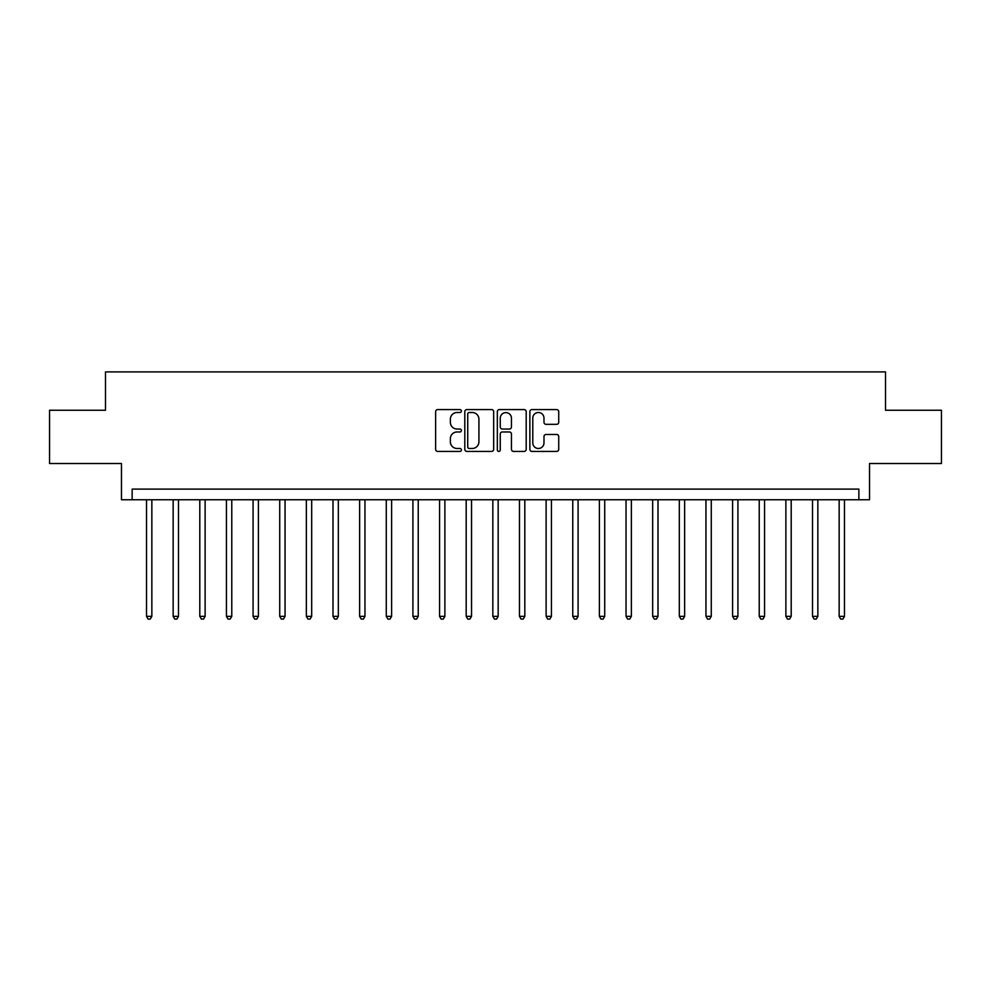 <?xml version="1.0" encoding="UTF-8"?>
<svg xmlns="http://www.w3.org/2000/svg" width="991" height="991" viewBox="0 0 991 991"><rect width="100%" height="100%" fill="white"/><g stroke="black" fill="none" stroke-linecap="round" stroke-linejoin="round"><path stroke-width="1.49" d="M461.397 411.042A1.462 1.462 0 0 0 459.935 409.58L437.712 409.58A2.093 2.093 0 0 0 435.619 411.674L435.619 449.332A2.093 2.093 0 0 0 437.712 451.413L459.935 451.413A1.462 1.462 0 0 0 461.397 449.951A1.462 1.462 0 0 0 459.935 448.489L457.062 448.489A6.689 6.689 0 0 1 450.372 441.8L450.372 438.654A6.689 6.689 0 0 1 457.062 431.965L459.935 431.965A1.462 1.462 0 0 0 461.397 430.503A1.462 1.462 0 0 0 459.935 429.029L457.062 429.029A6.689 6.689 0 0 1 450.372 422.339L450.372 419.205A6.689 6.689 0 0 1 457.062 412.504L459.935 412.504A1.462 1.462 0 0 0 461.397 411.042M556.632 424.334A2.093 2.093 0 0 0 558.726 422.24L558.726 411.674A2.093 2.093 0 0 0 556.632 409.58L531.956 409.58A2.093 2.093 0 0 0 529.863 411.674L529.863 449.332A2.093 2.093 0 0 0 531.956 451.413L556.632 451.413A2.093 2.093 0 0 0 558.726 449.332L558.726 436.56A2.093 2.093 0 0 0 556.632 434.479L546.066 434.479A2.093 2.093 0 0 0 543.985 436.56L543.985 442.89A5.599 5.599 0 0 1 538.386 448.489A5.599 5.599 0 0 1 532.786 442.89L532.786 418.103A5.599 5.599 0 0 1 538.386 412.504A5.599 5.599 0 0 1 543.985 418.103L543.985 422.24A2.093 2.093 0 0 0 546.066 424.334L556.632 424.334M858.863 499.761L869.528 499.761L869.528 463.528L941.45 463.528L941.45 410.249L885.508 410.249L885.508 371.898L105.492 371.898L105.492 410.249L49.55 410.249L49.55 463.528L121.472 463.528L121.472 499.761L858.863 499.761L858.863 489.108L132.137 489.108L132.137 499.761M493.667 411.674A2.093 2.093 0 0 0 491.573 409.58L466.897 409.58A2.093 2.093 0 0 0 464.804 411.674L464.804 449.332A2.093 2.093 0 0 0 466.897 451.413L491.573 451.413A2.093 2.093 0 0 0 493.667 449.332L493.667 411.674M499.427 409.58L524.103 409.58A2.093 2.093 0 0 1 526.196 411.674L526.196 449.332A2.093 2.093 0 0 1 524.103 451.413L513.549 451.413A2.093 2.093 0 0 1 511.455 449.332L511.455 434.058A2.093 2.093 0 0 0 509.362 431.965L502.35 431.965A2.093 2.093 0 0 0 500.257 434.058L500.257 449.951A1.462 1.462 0 0 1 498.795 451.413A1.462 1.462 0 0 1 497.333 449.951L497.333 411.674A2.093 2.093 0 0 1 499.427 409.58M469.189 412.504A1.462 1.462 0 0 0 467.727 413.978L467.727 447.028A1.462 1.462 0 0 0 469.189 448.489L472.224 448.489A6.689 6.689 0 0 0 478.926 441.8L478.926 419.205A6.689 6.689 0 0 0 472.224 412.504L469.189 412.504M511.455 418.214A5.599 5.599 0 0 0 505.856 412.615A5.599 5.599 0 0 0 500.257 418.214L500.257 426.948A2.093 2.093 0 0 0 502.35 429.029L509.362 429.029A2.093 2.093 0 0 0 511.455 426.948L511.455 418.214M146.519 499.761L146.519 616.34L151.846 616.34L151.846 499.761M151.846 616.34L150.248 619.102L148.117 619.102L146.519 616.34M173.152 499.761L173.152 616.34L178.491 616.34L178.491 499.761M178.491 616.34L176.894 619.102L174.763 619.102L173.152 616.34M199.798 499.761L199.798 616.34L205.125 616.34L205.125 499.761M205.125 616.34L203.527 619.102L201.396 619.102L199.798 616.34M226.444 499.761L226.444 616.34L231.77 616.34L231.77 499.761M231.77 616.34L230.172 619.102L228.041 619.102L226.444 616.34M253.077 499.761L253.077 616.34L258.403 616.34L258.403 499.761M258.403 616.34L256.805 619.102L254.675 619.102L253.077 616.34M279.722 499.761L279.722 616.34L285.049 616.34L285.049 499.761M285.049 616.34L283.451 619.102L281.32 619.102L279.722 616.34M306.355 499.761L306.355 616.34L311.682 616.34L311.682 499.761M311.682 616.34L310.084 619.102L307.953 619.102L306.355 616.34M333.001 499.761L333.001 616.34L338.327 616.34L338.327 499.761M338.327 616.34L336.729 619.102L334.599 619.102L333.001 616.34M359.634 499.761L359.634 616.34L364.961 616.34L364.961 499.761M364.961 616.34L363.363 619.102L361.232 619.102L359.634 616.34M386.279 499.761L386.279 616.34L391.606 616.34L391.606 499.761M391.606 616.34L390.008 619.102L387.877 619.102L386.279 616.34M412.913 499.761L412.913 616.34L418.239 616.34L418.239 499.761M418.239 616.34L416.641 619.102L414.511 619.102L412.913 616.34M439.558 499.761L439.558 616.34L444.885 616.34L444.885 499.761M444.885 616.34L443.287 619.102L441.156 619.102L439.558 616.34M466.191 499.761L466.191 616.34L471.53 616.34L471.53 499.761M471.53 616.34L469.92 619.102L467.789 619.102L466.191 616.34M492.837 499.761L492.837 616.34L498.163 616.34L498.163 499.761M498.163 616.34L496.565 619.102L494.435 619.102L492.837 616.34M519.47 499.761L519.47 616.34L524.809 616.34L524.809 499.761M524.809 616.34L523.211 619.102L521.08 619.102L519.47 616.34M546.115 499.761L546.115 616.34L551.442 616.34L551.442 499.761M551.442 616.34L549.844 619.102L547.713 619.102L546.115 616.34M572.761 499.761L572.761 616.34L578.087 616.34L578.087 499.761M578.087 616.34L576.489 619.102L574.359 619.102L572.761 616.34M599.394 499.761L599.394 616.34L604.721 616.34L604.721 499.761M604.721 616.34L603.123 619.102L600.992 619.102L599.394 616.34M626.039 499.761L626.039 616.34L631.366 616.34L631.366 499.761M631.366 616.34L629.768 619.102L627.637 619.102L626.039 616.34M652.673 499.761L652.673 616.34L657.999 616.34L657.999 499.761M657.999 616.34L656.401 619.102L654.271 619.102L652.673 616.34M679.318 499.761L679.318 616.34L684.645 616.34L684.645 499.761M684.645 616.34L683.047 619.102L680.916 619.102L679.318 616.34M705.951 499.761L705.951 616.34L711.278 616.34L711.278 499.761M711.278 616.34L709.68 619.102L707.549 619.102L705.951 616.34M732.597 499.761L732.597 616.34L737.923 616.34L737.923 499.761M737.923 616.34L736.325 619.102L734.195 619.102L732.597 616.34M759.23 499.761L759.23 616.34L764.557 616.34L764.557 499.761M764.557 616.34L762.959 619.102L760.828 619.102L759.23 616.34M785.875 499.761L785.875 616.34L791.202 616.34L791.202 499.761M791.202 616.34L789.604 619.102L787.473 619.102L785.875 616.34M812.509 499.761L812.509 616.34L817.848 616.34L817.848 499.761M817.848 616.34L816.237 619.102L814.107 619.102L812.509 616.34M839.154 499.761L839.154 616.34L844.481 616.34L844.481 499.761M844.481 616.34L842.883 619.102L840.752 619.102L839.154 616.34"/></g></svg>
